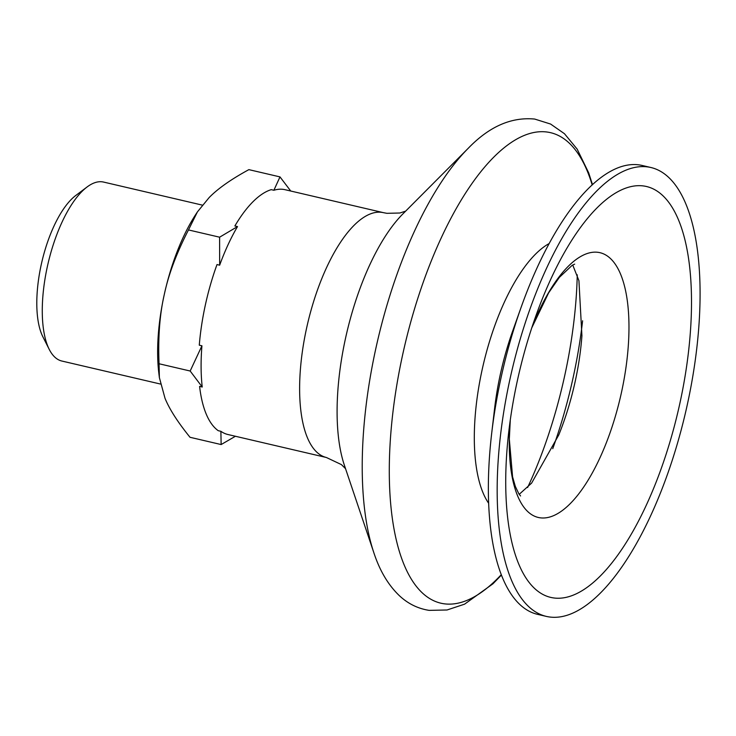 <?xml version="1.0" encoding="UTF-8"?>
<svg xmlns="http://www.w3.org/2000/svg" width="736" height="736" viewBox="0 0 736 736"><rect width="100%" height="100%" fill="white"/><g stroke="black" fill="none" stroke-linecap="round" stroke-linejoin="round"><path stroke-width="1.1" d="M273.884 190.265L271.234 189.649A125.7 48.705 103.1 0 0 234.867 225.97L237.507 226.587A125.7 48.705 103.1 0 0 219.659 265.181L217.01 264.555A125.7 48.705 103.1 0 0 199.281 345.175L201.931 345.791A125.7 48.705 103.1 0 0 202.234 387.016L199.594 386.4A125.7 48.705 103.1 0 0 218.242 430.689L220.883 431.305A125.7 48.705 103.1 0 0 227.893 434.507L326.398 457.498A125.7 48.705 103.1 0 1 307.059 326.048A125.7 48.705 103.1 0 1 381.938 212.382A125.7 48.705 103.1 0 1 383.53 212.686L285.034 189.695A125.7 48.705 103.1 0 0 283.443 189.391A125.7 48.705 103.1 0 0 273.884 190.265L279.984 176.898L290.748 191.029M49.211 349.342L42.835 336.72A79.93 30.976 -76.9 0 1 41.832 262.007A79.93 30.976 -76.9 0 1 75.799 195.463L87.106 186.962A91.88 35.604 103.1 0 0 48.061 263.46A91.88 35.604 103.1 0 0 49.211 349.342A91.88 35.604 103.1 0 0 61.852 361.036L160.466 384.045M202.345 205.123L103.61 182.077A91.88 35.604 103.1 0 0 102.451 181.856A91.88 35.604 103.1 0 0 87.106 186.962M527.611 487.536A228.684 88.624 103.1 0 0 577.254 274.804M651.001 167.532L642.224 165.48A230.46 89.304 103.1 0 0 639.317 164.928A230.46 89.304 103.1 0 0 521.079 307.436A230.46 89.304 103.1 0 0 491.676 433.421A230.46 89.304 103.1 0 0 537.473 614.33L546.25 616.382A230.46 89.304 103.1 0 0 549.166 616.934A230.46 89.304 103.1 0 0 686.449 408.526A230.46 89.304 103.1 0 0 651.001 167.532A230.46 89.304 103.1 0 0 648.094 166.98A230.46 89.304 103.1 0 0 510.802 375.378A230.46 89.304 103.1 0 0 546.25 616.382M553.352 597.899A210.965 81.751 103.1 0 0 679.788 403.714A210.965 81.751 103.1 0 0 643.908 186.015A210.965 81.751 103.1 0 0 535.67 316.462A210.965 81.751 103.1 0 0 508.76 431.784A210.965 81.751 103.1 0 0 553.352 597.899M510.278 420.044A135.939 52.679 103.1 0 0 539.948 517.776A135.939 52.679 103.1 0 0 621.423 392.647A135.939 52.679 103.1 0 0 598.304 252.365A135.939 52.679 103.1 0 0 531.834 327.658M279.984 176.898L248.869 169.639C231.168 179.271 217.93 188.572 209.153 197.561L197.432 211.876L188.48 229.936C176.511 253.166 168.434 274.73 164.257 294.621C159.703 314.428 157.973 337.474 159.059 363.759L190.173 371.018L201.931 345.791M159.059 363.759L159.381 377.632L165.02 398.305C169.427 409.161 177.762 422.16 190.017 437.285L221.14 444.553L220.883 431.305M235.419 436.264L221.14 444.553M202.234 387.016L190.173 371.018M219.659 265.181L219.604 237.194L188.48 229.936M159.381 377.632L158.81 372.876A118.717 46.009 -76.9 0 1 164.257 294.621A118.717 46.009 -76.9 0 1 195.804 214.378L197.432 211.876M219.604 237.194L237.507 226.587M519.202 494.334L531.604 483.129L558.771 434.948A135.139 52.366 103.1 0 0 581.928 335.763L578.928 280.701L572.728 264.997M521.079 307.436L512.642 331.136A141.395 54.795 103.1 0 0 494.601 408.434L491.676 433.421M592.498 184.681L588.69 172.868L577.171 149.132L564.466 133.722L550.602 124.053L534.713 119.066C511.345 116.822 489.192 126.555 468.262 148.267L402.942 213.854A152.177 58.972 103.1 0 0 344.319 465.042L373.86 552.764C379.804 570.897 388.387 585.276 399.62 595.912C408.167 603.814 418.011 608.635 429.171 610.374L447.028 609.988L464.582 604.164L492.973 583.786L501.382 575.101M468.262 148.267A245.051 94.962 103.1 0 0 373.86 552.764M592.195 184.966A241.574 93.61 103.1 0 0 547.492 132.094A241.574 93.61 103.1 0 0 402.712 354.458A241.574 93.61 103.1 0 0 443.79 603.75A241.574 93.61 103.1 0 0 501.234 574.715M549.231 243.496A141.266 54.74 103.1 0 0 483.202 365.019A141.266 54.74 103.1 0 0 488.612 503.212M552.754 448.675A227.792 88.274 103.1 0 0 582.599 320.786M326.398 457.498L341.384 464.591L345.543 468.666M383.53 212.686L386.915 213.32L399.869 213.008L405.646 211.14M520.573 495.963L518.843 493.801L515.338 486.432L512.578 476.799L509.321 439.144L510.296 419.86M531.778 327.833L548.624 292.882L559.351 277.38L572.176 265.31L574.678 264.15"/></g></svg>
